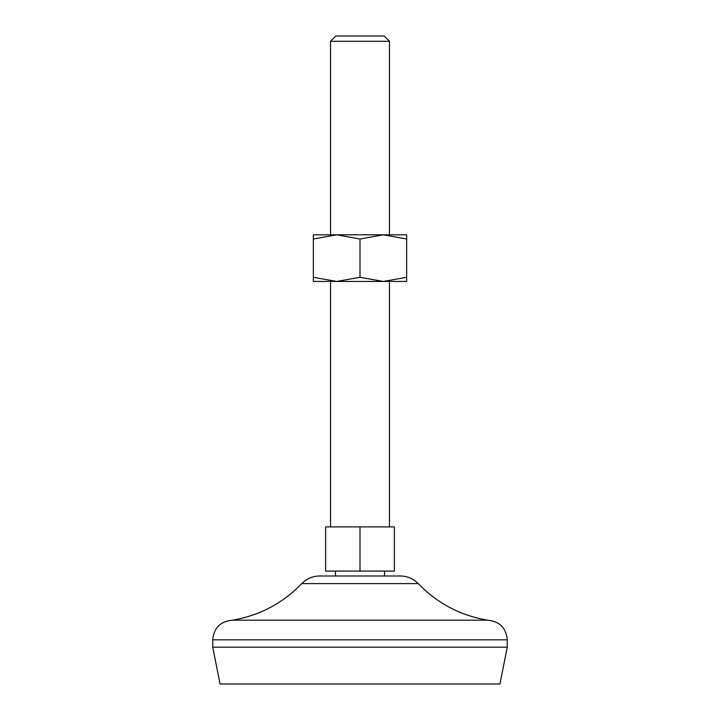 <?xml version="1.0" encoding="UTF-8"?>
<svg xmlns="http://www.w3.org/2000/svg" width="720" height="720" viewBox="0 0 720 720"><rect width="100%" height="100%" fill="white"/><g stroke="black" fill="none" stroke-linecap="round" stroke-linejoin="round"><path stroke-width="1.08" d="M313.362 277.29L313.362 281.457L406.638 281.457L406.638 277.29L383.319 281.457L360 277.29L336.681 281.457L313.362 277.29L313.362 238.986L336.681 234.819L360 238.986L360 277.29M360 238.986L383.319 234.819L406.638 234.819L406.638 277.29M313.362 238.986L313.362 234.819L383.319 234.819L406.638 238.986M360 571.095L394.362 571.095L394.362 526.905L325.638 526.905L325.638 571.095L360 571.095L360 526.905M400.446 576L319.554 576C312.588 576.108 306.657 578.655 301.779 583.623L418.221 583.623C413.343 578.655 407.412 576.108 400.446 576M389.457 41.274L330.543 41.274L335.817 36L384.183 36L389.457 41.274L389.457 234.819M212.724 647.181L507.276 647.181L499.905 684L220.095 684L212.724 647.181L212.724 639.819C213.894 627.894 220.437 621.342 232.362 620.181C259.497 615.582 282.636 603.396 301.779 583.623M507.276 647.181L507.276 639.819C506.106 627.894 499.563 621.342 487.638 620.181L232.362 620.181M507.276 639.819L212.724 639.819M389.457 526.905L389.457 281.457M330.543 526.905L330.543 281.457M487.638 620.181C460.503 615.582 437.364 603.396 418.221 583.623M384.543 576L384.543 571.095M335.457 576L335.457 571.095M330.543 234.819L330.543 41.274"/></g></svg>

